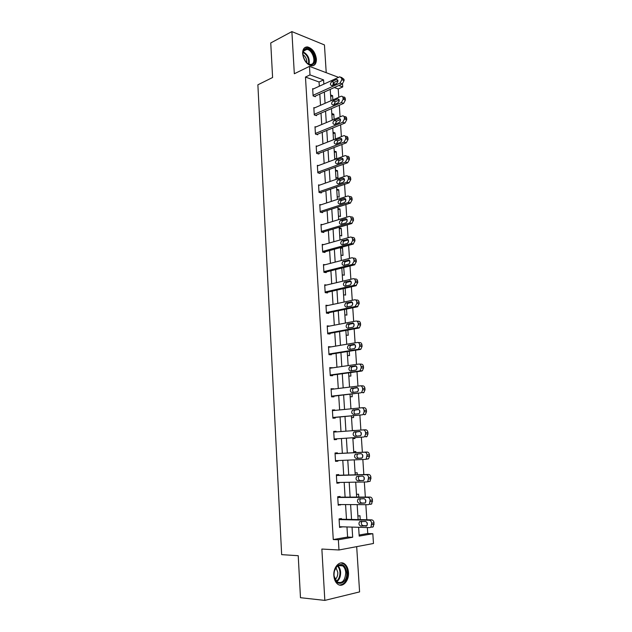 <?xml version="1.0" encoding="UTF-8"?>
<svg xmlns="http://www.w3.org/2000/svg" width="632" height="632" viewBox="0 0 632 632"><rect width="100%" height="100%" fill="white"/><g stroke="black" fill="none" stroke-linecap="round" stroke-linejoin="round"><path stroke-width="0.95" d="M348.469 572.434C348.153 568.587 346.889 565.774 344.669 563.981C339.898 559.968 333.127 567.094 333.854 575.61C334.154 579.41 335.387 582.214 337.551 584.031C342.457 588.242 349.251 580.863 348.469 572.434M316.395 59.037C315.352 52.409 312.406 48.372 307.547 46.934C304.245 46.879 302.61 49.13 302.633 53.688C303.66 60.285 306.575 64.33 311.363 65.815C314.76 65.918 316.435 63.658 316.395 59.037M359.126 535.035L367.753 533.527L372.817 533.708L373.48 543.481L338.981 549.982L338.357 539.775L352.68 537.255L352.032 527.096M326.223 72.688L324.445 44.927L291.881 31.6L270.749 42.952L272.597 77.507L257.88 84.806L281.659 554.643L298.225 555.702L300.477 597.698L324.832 600.4L359.592 591.9L356.685 546.648M342.52 83.811L342.734 86.939L338.815 85.494M338.776 97.289L338.223 88.954L342.734 86.939M367.753 533.527L367.358 527.546M367.2 525.168L367.026 522.569M366.837 519.773L365.833 504.676M365.683 502.314L365.509 499.738M365.336 497.084L364.332 481.987M364.174 479.649L364.008 477.097M363.835 474.585L362.839 459.496M362.681 457.173L362.515 454.637M362.357 452.267L361.354 437.21M361.204 434.879L361.03 432.367M360.88 430.068L359.892 415.2M359.734 412.767L359.568 410.279M359.418 407.996L358.447 393.365M358.273 390.837L358.115 388.364M357.965 386.105L357.001 371.711M356.827 369.088L356.669 366.631M356.519 364.387L355.579 350.223M355.397 347.505L355.239 345.072M355.089 342.852L354.165 328.917M353.975 326.104L353.817 323.687M353.667 321.483L352.759 307.768M352.569 304.869L352.403 302.475M352.261 300.287L351.368 286.794M351.163 283.808L351.005 281.43M350.863 279.257L349.986 265.985M349.78 262.912L349.622 260.55L345.475 261.656C344.322 262.572 344.061 263.742 344.685 265.171M349.48 258.401L348.611 245.342M348.398 242.175L348.256 239.947M348.106 237.703L347.252 224.858M347.031 221.611L346.897 219.502M346.739 217.171L345.902 204.539M345.68 201.205L345.546 199.222M345.388 196.797L344.558 184.37M344.337 180.957L344.211 179.101M344.045 176.581L343.231 164.367M343.002 160.868L342.884 159.13M342.71 156.531L341.912 144.507M341.675 140.928L341.572 139.316M341.391 136.63L340.608 124.812M340.364 121.154L340.261 119.653M340.214 118.927L338.957 118.516C340.948 119.148 341.003 120.507 339.139 122.584L334.47 124.496C332.503 123.872 332.44 122.529 334.288 120.451L338.957 118.516M340.079 116.88L339.305 105.26M339.06 101.523L338.965 100.148M338.223 88.954L334.304 87.532M330.599 94.974L332.59 95.677L332.867 99.88M331.8 113.555L333.799 114.218L334.13 119.361M333.017 132.278L335.015 132.894L335.41 138.985M334.233 151.135L336.24 151.712L336.706 158.766M334.707 158.427L336.374 158.885M335.466 170.134L337.48 170.664L337.954 177.995L335.947 177.474M336.706 189.268L338.728 189.758L339.202 197.137L337.188 196.671M337.962 208.552L339.977 208.995L340.466 216.428L338.444 216.002M339.218 227.978L341.24 228.373L341.73 235.87L339.708 235.483M340.545 247.554L342.52 247.902L343.01 255.447L340.98 255.115M343.729 267.557L344.298 275.173L342.26 274.888M343.555 294.812L345.593 295.057L345.143 288.224M344.851 314.894L346.897 315.084L346.502 309.056M346.162 335.126L348.216 335.268L347.877 330.062M347.489 355.508L349.543 355.603L349.259 351.234M348.817 376.056L350.878 376.095L350.649 372.58M350.16 396.754L352.222 396.746L352.056 394.092M351.518 417.618L353.58 417.554L353.47 415.777M352.356 430.534L354.433 430.55M352.877 438.64L354.947 438.529L354.892 437.636M353.723 451.659L355.8 451.509L355.871 452.599M355.105 472.949L357.183 472.752L357.317 474.758M356.495 494.414L358.581 494.153L358.771 497.1M357.894 516.044L359.987 515.728L360.24 519.63M319.318 86.205L319.057 81.994L305.469 77.057L333.269 539.554L347.6 537.05L346.968 526.954M346.486 519.346L345.562 504.573M345.096 497.147L344.171 482.374M343.713 475.122L342.789 460.357M342.347 453.278L341.422 438.537M340.98 431.545L340.071 416.986M339.629 409.931L338.728 395.608M338.278 388.49L337.393 374.389M336.943 367.224L336.074 353.343M335.624 346.123L334.762 332.464M334.312 325.188L333.467 311.75M333.009 304.411L332.179 291.186M331.713 283.8L330.899 270.788M330.433 263.347L329.627 250.548M329.161 243.059L328.371 230.467M327.897 222.922L327.115 210.535M326.641 202.943L325.875 190.753M325.401 183.114L324.643 171.122M324.161 163.435L323.426 151.641M322.936 143.906L322.209 132.309M321.72 124.528L321.009 113.112M320.519 105.291L319.816 94.073M313.417 88.915L312.658 88.646L313.101 95.922L315.368 96.696L315.329 96.096M314.633 107.867L313.82 107.598L314.27 114.929L316.537 115.664L316.498 115.056M315.858 126.969L314.989 126.7L315.447 134.079L317.714 134.766L317.683 134.15M317.098 146.205L316.174 145.937L316.632 153.379L318.907 154.018L318.868 153.394M318.362 165.592L317.359 165.331L317.825 172.82L320.108 173.413L320.068 172.789M319.642 185.129L318.56 184.86L319.026 192.412L321.317 192.95L321.277 192.326M320.945 204.808L319.768 204.547L320.234 212.155L322.533 212.644L322.494 212.004M322.281 224.637L320.985 224.376L321.459 232.047L323.758 232.481L323.718 231.841M323.647 244.616L322.209 244.363L322.691 252.097L324.998 252.476L324.951 251.828M325.053 264.745L323.45 264.508L323.924 272.297L326.238 272.621L326.199 271.973M326.515 285.032L324.698 284.803L325.18 292.648L327.495 292.924L327.455 292.268M328.055 305.469L325.954 305.256L326.436 313.164L328.758 313.385L328.719 312.722M329.548 326.096L327.218 325.867L327.708 333.838L330.03 334.004L329.991 333.341M330.836 346.928L328.49 346.644L328.988 354.678L331.318 354.781L331.279 354.118M332.132 367.919L329.778 367.579L330.275 375.677L332.614 375.724L332.574 375.053M333.435 389.083L331.073 388.688L331.571 396.849L333.917 396.833L333.878 396.153M334.755 410.413L334.723 409.907L332.377 409.955L332.882 418.179L335.237 418.108L335.189 417.428M336.09 431.909L336.05 431.285L333.696 431.395L334.202 439.69L336.556 439.556L336.516 438.861M337.425 453.531L337.377 452.836L335.023 453.01L335.529 461.36L337.899 461.17L337.859 460.562M338.768 475.256L338.72 474.561L336.358 474.79L336.872 483.211L339.242 482.959L339.21 482.469M340.119 497.163L340.079 496.452L337.701 496.752L338.223 505.244L340.577 504.549M341.485 519.235L341.438 518.524L339.06 518.888L339.589 527.451L341.952 526.804M338.981 549.982L321.862 549.05L324.832 600.4M333.269 539.554L338.357 539.775M305.469 77.057L309.996 74.9L309.475 66.368L338.562 77.349M291.881 31.6L294.322 73.754L309.475 66.368M358.628 527.293L359.197 536.11L372.817 533.708M330.228 89.373L330.971 100.709M331.476 108.617L332.227 120.151M332.74 128.012L333.498 139.743M334.004 147.556L334.778 159.485M335.284 167.259L336.066 179.377M336.572 187.104L337.37 199.428M337.867 207.099L338.681 219.628M339.171 227.259L340 239.994M340.49 247.57L341.327 260.518M341.817 268.039L342.67 281.2M343.152 288.674L344.021 302.049M344.503 309.475L345.388 323.07M345.862 330.433L346.755 344.25M347.229 351.558L348.145 365.604M348.611 372.856L349.536 387.124M350.002 394.321L350.942 408.825M351.408 415.967L352.364 430.7M352.822 437.779L353.794 452.702M354.252 459.859L355.224 474.814M355.697 482.153L356.669 497.108M357.159 504.628L358.123 519.583M335.158 84.151L333.064 83.377M323.845 84.119L323.576 79.893L309.996 74.9M351.55 519.449L350.602 504.597M350.128 497.131L349.18 482.279M348.722 474.988L347.774 460.136M347.324 453.026L346.375 438.205M345.933 431.182L345.001 416.543M344.551 409.449L343.634 395.047M343.176 387.898L342.275 373.725M341.817 366.521L340.925 352.569M340.466 345.309L339.589 331.579M339.123 324.263L338.262 310.754M337.796 303.384L336.951 290.096M336.477 282.67L335.647 269.595M335.173 262.114L334.352 249.253M333.87 241.724L333.064 229.068M332.582 221.492L331.792 209.042M331.31 201.411L330.528 189.166M330.038 181.487L329.272 169.439M328.782 161.713L328.024 149.863M327.534 142.097L326.791 130.437M326.294 122.624L325.559 111.161M325.061 103.3L324.342 92.027M319.057 81.994L323.576 79.893M347.6 537.05L352.68 537.255M330.694 96.514L332.59 95.677M331.895 115.024L333.799 114.218M333.103 133.668L335.015 132.894M334.32 152.438L336.24 151.712M335.545 171.359L337.48 170.664M336.785 190.414L338.728 189.758M338.025 209.611L339.977 208.995M339.281 228.95L341.24 228.373M340.545 248.439L342.52 247.902M341.817 268.071L343.8 267.573M327.257 326.491L329.541 326.049M328.522 347.158L330.82 346.771M329.801 367.99L332.116 367.65M331.089 388.98L333.412 388.696M332.385 410.136L334.723 409.907M352.356 430.597L354.426 430.439M333.696 431.466L336.05 431.285M335.529 461.273L337.899 461.17M336.864 483.006L339.242 482.959M338.207 504.913L340.601 504.921M339.558 526.993L341.967 527.064M312.69 89.254L339.905 76.749L341.738 78.455L341.817 79.703L340.063 83.076L313.061 95.314M314.586 96.427L342.323 83.914L340.063 83.076M336.287 79.545L336.485 79.466C338.349 80.13 338.373 81.481 336.556 83.519L331.832 85.644C329.975 84.996 329.951 83.653 331.753 81.623L336.287 79.545L337.764 80.09M332.653 85.288L334.012 82.46L337.93 80.667M341.383 77.309L343.99 79.308L344.077 80.556L342.323 83.914M312.255 64.677C306.133 67.656 298.912 50.797 305.477 48.751C311.647 46.002 318.654 62.536 312.255 64.677M306.954 63.066L309.893 64.496L311.568 64.306C316.672 62.671 312.563 49.675 306.844 49.391L305.296 49.565C303.716 50.252 302.91 51.84 302.878 54.328M313.053 65.72C318.986 63.216 313.772 47.684 306.868 47.353L304.663 47.7M302.886 54.526C305.69 56.596 306.994 59.4 306.812 62.931M334.059 575.333L334.036 574.535C334.099 570.917 335.126 568.057 337.117 565.948C342.094 562.772 345.285 564.984 346.707 572.576C347.829 584.671 334.549 587.807 334.059 575.333M334.13 576.163L337.006 581.922C342.188 583.889 345.104 580.792 345.751 572.639C345.499 569.574 344.487 567.315 342.718 565.877C340.759 564.526 338.807 564.739 336.872 566.509L334.51 570.751M335.971 567.583L337.804 572.379C337.883 575.523 336.998 577.917 335.142 579.552M339.526 585.042C344.732 584.458 347.434 580.239 347.632 572.379C347.316 568.563 346.06 565.766 343.855 563.989L341.035 562.899M313.859 108.214L341.138 96.261C342.22 96.048 342.86 96.625 343.05 97.999L343.137 99.264L341.375 102.613L314.23 114.321M315.708 115.395L343.634 103.395L341.375 102.613M337.575 98.971L337.717 98.916C339.645 99.564 339.684 100.922 337.844 102.977L333.143 104.999C331.231 104.359 331.192 103.016 333.017 100.962L337.575 98.971L339.021 99.477M333.933 104.667L335.276 101.752L339.21 100.038M342.678 96.814L343.397 97.067C344.487 96.854 345.119 97.431 345.309 98.805L345.396 100.061L343.634 103.395M315.028 127.316L342.378 115.925C343.508 115.68 344.171 116.272 344.377 117.694L344.456 118.966L342.686 122.3L315.408 133.463M316.829 134.498L344.954 123.035L342.686 122.3M335.221 124.196L336.556 121.186L340.49 119.559M343.974 116.454L344.645 116.683C345.775 116.438 346.439 117.031 346.644 118.445L346.723 119.717L344.954 123.035M316.213 146.561L343.634 135.746C344.803 135.469 345.491 136.07 345.712 137.547L345.799 138.827L344.013 142.137L316.593 152.762M317.951 153.75L346.289 142.824L344.013 142.137M340.174 138.282L340.214 138.266C342.26 138.882 342.339 140.241 340.443 142.342L335.813 144.143C333.775 143.535 333.696 142.184 335.568 140.091L340.174 138.282L341.533 138.692M336.524 143.867L337.844 140.778L341.778 139.238M345.285 136.251L345.909 136.449C347.071 136.172 347.766 136.773 347.979 138.242L348.066 139.522L346.289 142.824M317.398 165.955L344.922 155.709C346.123 155.417 346.834 156.033 347.055 157.55L347.142 158.837L345.396 162.116L317.785 172.196M319.081 173.144L347.632 162.764L345.349 162.132M341.493 158.166C343.571 158.766 343.674 160.125 341.801 162.25L337.125 163.957C335.071 163.34 334.976 161.99 336.832 159.888L341.493 158.166L342.797 158.529M337.844 163.696L339.115 160.52L343.073 159.059M346.581 156.183L347.197 156.357C348.398 156.072 349.109 156.689 349.33 158.198L349.417 159.485L347.632 162.764M318.599 185.492L346.265 175.807C347.466 175.546 348.185 176.178 348.414 177.71L348.501 179.006L346.818 182.237L318.986 191.788M320.203 192.689L348.983 182.861L346.699 182.285M342.82 178.2C344.89 178.816 345.009 180.175 343.184 182.293L338.428 183.936C336.382 183.312 336.264 181.953 338.081 179.851L342.82 178.2L344.069 178.524M339.179 183.675L340.372 180.436L344.377 179.046M347.853 176.225L348.548 176.407C349.749 176.146 350.468 176.778 350.697 178.303L350.784 179.599L348.983 182.861M319.808 205.179L347.624 196.062C348.832 195.833 349.551 196.489 349.78 198.029L349.867 199.341L348.248 202.517L320.195 211.523M321.317 212.384L350.349 203.117L348.058 202.595M344.156 198.393C346.218 199.017 346.352 200.391 344.574 202.501L339.74 204.065C337.701 203.433 337.567 202.066 339.337 199.973L344.156 198.393L345.341 198.669M340.53 203.812C340.127 202.366 340.49 201.268 341.628 200.502L345.68 199.183M349.125 196.426L349.907 196.607C351.115 196.378 351.834 197.026 352.063 198.574L352.15 199.878L350.349 203.117M321.024 225.016L348.983 216.484C350.199 216.278 350.926 216.95 351.155 218.514L351.242 219.833L349.686 222.962L321.419 231.407M322.415 232.228L351.724 223.538L349.425 223.064M345.499 218.751C347.553 219.383 347.711 220.758 345.981 222.867L341.067 224.352C339.036 223.704 338.886 222.338 340.608 220.252L345.499 218.751L346.613 218.98M341.904 224.107C341.422 222.669 341.754 221.54 342.9 220.726L346.992 219.478M350.405 216.784L351.281 216.974C352.498 216.768 353.217 217.44 353.446 218.996L353.533 220.315L351.724 223.538M322.249 245.011L350.365 237.063C351.582 236.882 352.308 237.577 352.545 239.157L352.632 240.484L351.139 243.565L322.644 251.449M323.505 252.231L353.106 244.11L350.807 243.699M346.857 239.267C348.896 239.907 349.077 241.29 347.395 243.391L342.402 244.805C340.379 244.142 340.206 242.775 341.88 240.689L347.892 239.457M343.287 244.56C342.734 243.123 343.034 241.977 344.187 241.108L348.303 239.931M351.676 237.316L352.664 237.498C353.88 237.316 354.607 238.011 354.844 239.583L354.931 240.911L353.106 244.11M323.489 265.156L351.748 257.809C352.98 257.651 353.707 258.37 353.944 259.965L354.031 261.3L352.198 264.492L323.884 271.642M324.564 272.384L354.505 264.855L352.198 264.492M348.224 259.942C350.254 260.597 350.452 261.98 348.825 264.081L343.745 265.416C341.738 264.745 341.541 263.362 343.168 261.285L349.172 260.092M352.956 258.006L354.054 258.188C355.279 258.03 356.014 258.749 356.243 260.337L356.337 261.672L354.505 264.855M324.737 285.459L353.146 278.72C354.386 278.586 355.121 279.328 355.35 280.94L355.445 282.283L353.596 285.459L325.14 291.992M325.583 292.695L355.911 285.759L353.596 285.459M349.607 280.782C351.621 281.453 351.842 282.836 350.254 284.937L345.096 286.185C343.097 285.498 342.892 284.123 344.472 282.046L350.46 280.9M346.107 285.956C345.396 284.534 345.625 283.334 346.786 282.354L350.934 281.327M354.236 278.87L355.453 279.036C356.693 278.91 357.428 279.652 357.665 281.248L357.752 282.599L355.911 285.759M325.993 305.912L354.56 299.797C355.8 299.694 356.543 300.453 356.772 302.08L356.867 303.439L355.01 306.583L326.396 312.508M326.539 313.172L357.325 306.828L355.01 306.583M350.997 301.788C353.004 302.475 353.241 303.866 351.7 305.959L346.462 307.128C344.48 306.425 344.25 305.043 345.783 302.973L351.748 301.875M347.553 306.899C346.747 305.493 346.936 304.261 348.098 303.226L352.261 302.27M355.524 299.908L356.867 300.058C358.115 299.955 358.85 300.714 359.087 302.333L359.181 303.692L357.325 306.828M327.257 326.531L355.974 321.04C357.23 320.969 357.973 321.751 358.21 323.394L358.297 324.761L357.041 327.653L356.432 327.889L327.66 333.175M327.7 333.759L358.755 328.071L356.432 327.889M352.395 322.968C354.394 323.671 354.647 325.061 353.162 327.147L347.845 328.229C345.862 327.518 345.617 326.128 347.102 324.066L353.051 323.023M349.014 328.016C348.121 326.618 348.256 325.369 349.425 324.255L353.58 323.379M356.811 321.111L358.297 321.246C359.545 321.175 360.287 321.957 360.524 323.592L360.619 324.959L359.363 327.834L358.755 328.071M328.529 347.316L357.412 342.457C358.668 342.418 359.411 343.223 359.655 344.882L359.742 346.265L358.542 349.093L357.87 349.362L328.94 354.007M328.972 354.481L360.193 349.488L357.87 349.362M353.809 344.314C355.792 345.033 356.069 346.431 354.623 348.508L349.227 349.504C347.26 348.777 347 347.379 348.437 345.325L354.347 344.345M350.507 349.298C349.504 347.924 349.591 346.644 350.768 345.459L354.892 344.661M358.107 342.505L359.734 342.599C360.99 342.56 361.741 343.366 361.978 345.017L362.073 346.391L360.864 349.22L360.193 349.488M329.817 368.259L358.85 364.056C360.114 364.04 360.872 364.869 361.109 366.536L361.204 367.935L360.05 370.723L359.316 371.008L330.228 375.005M330.252 375.368L361.646 371.071L359.316 371.008M355.231 365.833C357.206 366.568 357.499 367.974 356.1 370.044L350.626 370.952C348.674 370.202 348.39 368.804 349.788 366.75L355.658 365.849M352.024 370.755C350.902 369.42 350.934 368.108 352.119 366.829L356.203 366.102M359.403 364.072L361.18 364.135C362.444 364.119 363.195 364.948 363.44 366.615L363.534 368.006L362.381 370.779L361.646 371.071M331.113 389.367L360.311 385.82C361.583 385.836 362.334 386.689 362.578 388.38L362.673 389.786L361.575 392.519L360.777 392.835L331.531 396.161M331.547 396.422L360.777 392.835M356.669 387.527C358.628 388.277 358.937 389.691 357.586 391.753L352.04 392.567C350.096 391.8 349.796 390.402 351.147 388.356L356.977 387.527M353.58 392.393C352.324 391.097 352.293 389.754 353.486 388.364L357.507 387.724M360.706 385.82L362.642 385.836C363.913 385.86 364.672 386.705 364.917 388.388L365.012 389.794L363.906 392.519L363.116 392.835M332.416 410.642L361.773 407.766C363.052 407.814 363.819 408.691 364.056 410.397L364.151 411.811L363.108 414.497L362.247 414.837L332.843 417.491M332.851 417.634L362.247 414.837M358.115 409.402C360.066 410.168 360.39 411.582 359.087 413.644L353.462 414.363C351.526 413.581 351.21 412.167 352.522 410.128L358.305 409.394M355.2 414.205C353.77 412.988 353.659 411.614 354.86 410.081L358.771 409.512M362.018 407.759L364.119 407.719C365.391 407.766 366.157 408.643 366.402 410.342L366.497 411.756L365.446 414.434L364.593 414.774M333.736 432.083L363.258 429.894C364.538 429.973 365.304 430.866 365.549 432.596L365.652 434.018L364.648 436.665L363.732 437.02L334.162 438.995L363.732 437.02M359.576 431.451C361.512 432.241 361.852 433.663 360.596 435.717L354.892 436.333C352.972 435.535 352.64 434.113 353.904 432.083L359.576 431.451M356.954 436.191C355.263 435.164 355.026 433.75 356.25 431.972L359.956 431.482M363.345 429.886L365.604 429.784C366.884 429.863 367.65 430.755 367.895 432.478L367.99 433.9L366.995 436.538L366.078 436.894M335.063 453.705L364.743 452.204C366.039 452.307 366.813 453.231 367.058 454.977L366.197 459.014L365.225 459.393L335.489 460.665M365.351 459.377L368.551 458.816L369.507 456.233L369.404 454.795C369.159 453.057 368.393 452.133 367.097 452.03L335.063 453.65M361.046 453.681C362.973 454.487 363.329 455.917 362.112 457.963L356.337 458.484C354.426 457.663 354.078 456.241 355.303 454.211L361.046 453.681M361.796 458.161L358.692 458.295C356.78 457.473 356.44 456.059 357.657 454.037L358.02 453.831M336.398 475.493L366.252 474.695C367.548 474.837 368.33 475.785 368.575 477.539L367.761 481.544L366.734 481.947L336.832 482.508M367.018 481.916L370.123 481.284L370.929 477.294C370.684 475.541 369.91 474.593 368.606 474.458L336.39 475.319M362.531 476.094C364.451 476.923 364.814 478.361 363.637 480.399L357.799 480.818C355.895 479.972 355.532 478.543 356.717 476.52L362.531 476.094M363.519 480.494L360.153 480.565C358.257 479.72 357.894 478.298 359.079 476.283L359.221 476.18M337.749 497.455L367.769 497.376C369.072 497.55 369.854 498.522 370.107 500.299L369.333 504.265L368.259 504.684L338.183 504.534M370.621 504.36L371.695 503.941L372.469 499.983C372.216 498.214 371.434 497.242 370.131 497.068L337.733 497.163M364.024 498.695C365.936 499.549 366.315 500.994 365.178 503.025L359.268 503.333C357.372 502.472 357.001 501.034 358.139 499.019L364.024 498.695M365.185 503.025L361.63 503.017C359.742 502.156 359.363 500.718 360.509 498.711L360.517 498.695M339.108 519.599L369.293 520.247C370.613 520.452 371.395 521.447 371.648 523.241L370.921 527.183L369.791 527.617L339.542 526.733M372.161 527.214L373.291 526.788L374.018 522.862C373.765 521.068 372.975 520.073 371.663 519.867L339.084 519.188M365.533 521.479C367.429 522.356 367.832 523.809 366.734 525.84L360.746 526.037C358.865 525.153 358.478 523.707 359.576 521.692L365.533 521.479M366.821 525.753L363.116 525.65C361.291 524.837 360.872 523.414 361.867 521.4M343.99 79.308L341.738 78.455M344.077 80.556L341.817 79.703M331.753 81.623L334.012 82.46M303.242 51.871C307.989 54.621 309.925 58.76 309.04 64.29M308.527 64.085C309.23 58.958 307.413 55.063 303.084 52.409M337.851 565.719C339.471 567.188 340.395 569.361 340.616 572.237C340.703 576.589 339.416 579.749 336.745 581.709M336.335 581.306C338.831 579.378 340.032 576.352 339.945 572.244C339.74 569.543 338.886 567.481 337.393 566.051M345.309 98.805L343.05 97.999M345.396 100.061L343.137 99.264M333.017 100.962L335.276 101.752M346.644 118.445L344.377 117.694M346.723 119.717L344.456 118.966M338.87 118.547L340.277 119.006M334.288 120.451L336.556 121.186M347.979 138.242L345.712 137.547M348.066 139.522L345.799 138.827M335.568 140.091L337.844 140.778M349.33 158.198L347.055 157.55M349.417 159.485L347.142 158.837M336.856 159.88L339.139 160.512M350.697 178.303L348.414 177.71M350.784 179.599L348.501 179.006M338.16 179.828L340.443 180.404M352.063 198.574L349.78 198.029M352.15 199.878L349.867 199.341M339.471 199.925L341.762 200.455M353.446 218.996L351.155 218.514M353.533 220.315L351.242 219.833M340.79 220.181L343.089 220.655M354.844 239.583L352.545 239.157M354.931 240.911L352.632 240.484M342.125 240.595L344.424 241.013M356.243 260.337L353.944 259.965M356.337 261.672L354.031 261.3M343.468 261.174L345.775 261.537M357.665 281.248L355.35 280.94M357.752 282.599L355.445 282.283M344.819 281.912L347.134 282.22M359.087 302.333L356.772 302.08M359.181 303.692L356.867 303.439M346.186 302.815L348.501 303.068M360.524 323.592L358.21 323.394M360.619 324.959L358.297 324.761M347.56 323.884L349.883 324.082M361.978 345.017L359.655 344.882M362.073 346.391L359.742 346.265M348.943 345.127L351.274 345.262M363.44 366.615L361.109 366.536M363.534 368.006L361.204 367.935M350.341 366.536L352.672 366.607M364.917 388.388L362.578 388.38M365.012 389.794L362.673 389.786M351.748 388.119L354.086 388.135M366.402 410.342L364.056 410.397M366.497 411.756L364.151 411.811M353.17 409.876L355.508 409.828M367.895 432.478L365.549 432.596M367.99 433.9L365.652 434.018M354.599 431.814L356.946 431.703M367.097 452.03L364.743 452.204M369.404 454.795L367.058 454.977M369.507 456.233L367.153 456.415M356.337 458.484L358.692 458.295M368.606 474.458L366.252 474.695M370.929 477.294L368.575 477.539M371.031 478.74L368.669 478.993M357.799 480.818L360.153 480.565M370.131 497.068L367.769 497.376M372.469 499.983L370.107 500.299M372.564 501.445L370.202 501.761M359.268 503.333L361.63 503.017M371.663 519.867L369.293 520.247M374.018 522.862L371.648 523.241M374.112 524.331L371.75 524.718M365.841 526.179L366.299 526.108M360.746 526.037L363.116 525.65M307.547 46.934L306.757 47.337M336.485 79.466L337.662 79.909M303.637 51.01L306.844 49.391M336.872 566.509L337.117 565.948M338.128 565.553L342.718 565.877M337.717 98.916L338.934 99.343M340.214 138.266L341.517 138.661M347.679 162.748L345.396 162.116M336.832 159.888L339.115 160.52M349.101 182.822L346.818 182.237M338.081 179.851L340.372 180.436M350.539 203.046L348.248 202.517M339.337 199.973L341.628 200.502M351.985 223.436L349.686 222.962M340.608 220.252L342.9 220.726M353.438 243.984L351.139 243.565M341.88 240.689L344.187 241.108M354.9 264.697L352.601 264.334M343.168 261.285L345.475 261.656M356.377 285.569L354.07 285.269M344.472 282.046L346.786 282.354M357.862 306.615L355.547 306.378M345.783 302.973L348.098 303.226M359.363 327.834L357.041 327.653M347.102 324.066L349.425 324.255M360.864 349.22L358.542 349.093M348.437 345.325L350.768 345.459M362.381 370.779L360.05 370.723M349.788 366.75L352.119 366.829M363.906 392.519L361.575 392.519M351.147 388.356L353.486 388.364M365.446 414.434L363.108 414.497M352.522 410.128L354.86 410.081M366.995 436.538L364.648 436.665M353.904 432.083L356.25 431.972M368.551 458.816L366.197 459.014M355.303 454.211L357.657 454.037M370.123 481.284L367.761 481.544M356.717 476.52L359.079 476.283M371.695 503.941L369.333 504.265M358.139 499.019L360.509 498.711M373.291 526.788L370.921 527.183M359.576 521.692L361.496 521.392"/></g></svg>
